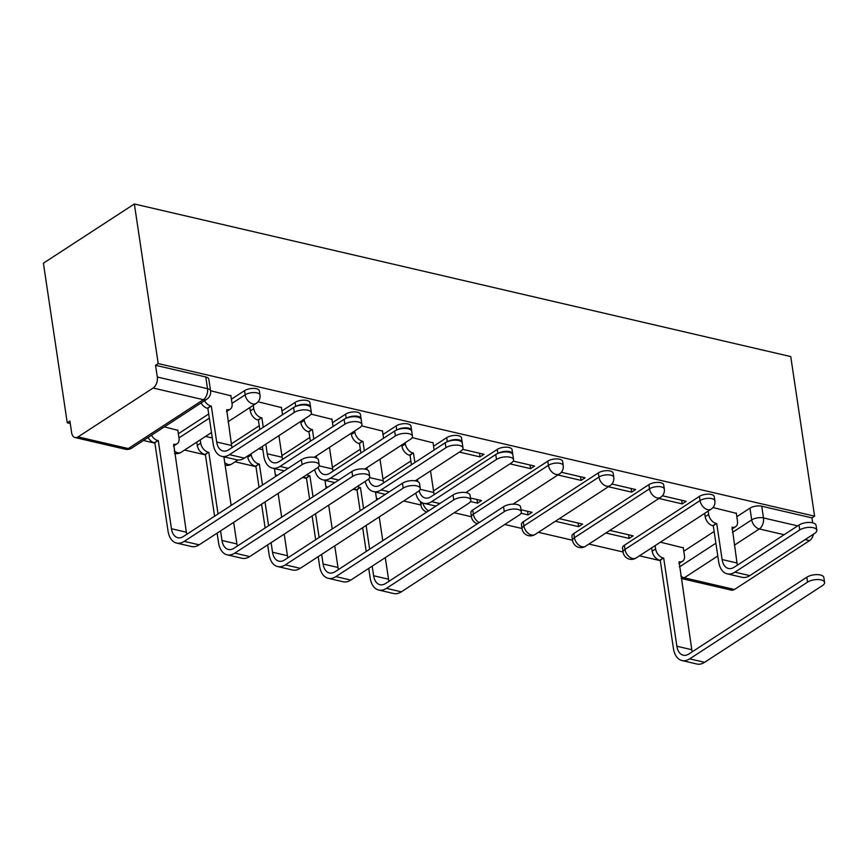 <?xml version="1.0" encoding="UTF-8"?>
<svg xmlns="http://www.w3.org/2000/svg" width="868" height="868" viewBox="0 0 868 868"><rect width="100%" height="100%" fill="white"/><g stroke="black" fill="none" stroke-linecap="round" stroke-linejoin="round"><path stroke-width="1.3" d="M259.358 390.915A8.452 3.591 171.5 0 0 256.31 388.712A8.452 3.591 171.5 0 0 244.526 390.665L245.145 394.821A8.452 3.591 -8.5 0 1 256.928 392.879A8.452 3.591 -8.5 0 1 259.988 395.081L259.358 390.915M296.292 406.213A8.452 3.591 -8.5 0 1 307.467 404.629A8.452 3.591 -8.5 0 1 310.527 406.832L309.909 402.665A8.452 3.591 171.5 0 0 306.849 400.463A8.452 3.591 171.5 0 0 295.066 402.416L295.673 406.452M346.831 417.964A8.452 3.591 -8.5 0 1 358.017 416.38A8.452 3.591 -8.5 0 1 361.066 418.582L360.448 414.416A8.452 3.591 171.5 0 0 357.388 412.213A8.452 3.591 171.5 0 0 345.605 414.166L346.213 418.202M397.381 429.714A8.452 3.591 -8.5 0 1 408.557 428.13A8.452 3.591 -8.5 0 1 411.606 430.333L410.987 426.166A8.452 3.591 171.5 0 0 407.938 423.964A8.452 3.591 171.5 0 0 396.155 425.917L396.752 429.953M447.921 441.465A8.452 3.591 -8.5 0 1 459.096 439.881A8.452 3.591 -8.5 0 1 462.156 442.083L461.526 437.917A8.452 3.591 171.5 0 0 458.478 435.714A8.452 3.591 171.5 0 0 446.694 437.667L447.302 441.704M498.46 453.215A8.452 3.591 -8.5 0 1 509.646 451.631A8.452 3.591 -8.5 0 1 512.695 453.834L512.077 449.667A8.452 3.591 171.5 0 0 509.017 447.465A8.452 3.591 171.5 0 0 497.234 449.418L497.841 453.454M562.616 461.418A8.452 3.591 171.5 0 0 559.567 459.215A8.452 3.591 171.5 0 0 547.784 461.168L548.402 465.324A8.452 3.591 -8.5 0 1 560.185 463.382A8.452 3.591 -8.5 0 1 563.234 465.584L562.616 461.418M613.155 473.168A8.452 3.591 171.5 0 0 610.106 470.966A8.452 3.591 171.5 0 0 598.323 472.908L598.942 477.075A8.452 3.591 -8.5 0 1 610.725 475.132A8.452 3.591 -8.5 0 1 613.774 477.335L613.155 473.168M663.695 484.919A8.452 3.591 171.5 0 0 660.646 482.716A8.452 3.591 171.5 0 0 648.863 484.659L649.481 488.825A8.452 3.591 -8.5 0 1 661.264 486.872A8.452 3.591 -8.5 0 1 664.324 489.085L663.695 484.919M714.245 496.67A8.452 3.591 171.5 0 0 711.185 494.467A8.452 3.591 171.5 0 0 699.402 496.409L700.031 500.576A8.452 3.591 -8.5 0 1 711.814 498.623A8.452 3.591 -8.5 0 1 714.863 500.836L714.245 496.67M812.687 522.829L811.949 517.892L814.596 516.167L158.204 363.562L134.356 203.98L43.4 263.199L67.248 422.781L70.265 423.476M143.437 440.488L154.884 443.147M184.591 450.058L205.423 454.897M235.13 461.809L255.962 466.648M302.596 477.487L306.502 478.398M353.135 489.237L357.052 490.149M403.674 500.988L420.915 505.002M454.214 512.738L471.454 516.753M504.764 524.489L521.994 528.493M538.388 532.312L572.544 540.243M588.927 544.062L623.083 551.994M639.466 555.813L660.298 560.652M814.596 516.167L790.748 356.585L134.356 203.98M67.248 422.781L69.896 421.045L71.653 432.774A8.452 5.208 -76.9 0 0 75.039 437.548A8.452 5.208 -76.9 0 0 78.087 436.886L153.126 388.029A8.452 5.208 -76.9 0 0 157.303 377.016L207.517 388.69A8.452 3.591 -8.5 0 1 210.577 390.893L208.819 379.164A8.452 3.591 -8.5 0 0 205.77 376.962L207.517 388.69A8.452 5.208 -76.9 0 1 203.351 399.703L153.126 388.029M158.204 363.562L155.546 365.287L157.303 377.016M683.789 551.234L714.136 531.476M736.823 516.71L749.952 508.16L751.699 519.889A8.452 3.591 -8.5 0 1 763.482 517.936L797.681 525.889M717.793 555.987L684.266 577.806L734.491 589.48L809.529 540.634L805.124 539.614M734.491 589.48A8.452 5.208 103.1 0 1 731.442 590.153L681.228 578.479A8.452 5.208 103.1 0 0 684.266 577.806A8.452 5.599 -123.1 0 1 680.751 575.94M813.49 534.167A8.452 5.208 103.1 0 1 809.529 540.634M605.897 533.006L629.17 538.42L628.627 534.775M629.17 538.42L633.141 535.827L609.868 530.424M658.931 498.482L682.205 503.896L681.651 500.25M682.205 503.896L686.176 501.303L662.425 495.78M555.357 521.256L578.63 526.67L578.077 523.024M578.63 526.67L582.602 524.077L559.328 518.673M608.381 486.731L631.654 492.145L631.112 488.5M631.654 492.145L635.636 489.552L611.875 484.029M521.05 513.281L528.08 514.919L527.538 511.274M528.08 514.919L532.062 512.326L521.028 509.766M557.842 474.98L581.115 480.395L580.573 476.749M581.115 480.395L585.097 477.801L561.336 472.279M470.51 501.53L477.541 503.169L476.999 499.523M477.541 503.169L481.523 500.576L470.478 498.015M509.95 463.848L530.576 468.644L530.033 464.998M530.576 468.644L534.547 466.051L513.248 461.103M459.411 452.098L480.037 456.894L479.483 453.248M480.037 456.894L484.008 454.3L462.709 449.353M433.056 442.821L412.17 437.602M382.517 431.07L361.63 425.852M331.977 419.32L311.08 414.101M281.427 407.569L258.078 401.776M177.853 430.344L164.388 426.85M230.888 395.819L210.544 390.73M178.363 433.74L208.711 413.982M231.398 399.204L244.526 390.665M231.355 443.895L259.25 425.732M281.937 410.955L295.066 402.416M281.894 455.646L309.8 437.483M332.477 422.705L345.605 414.166M332.433 467.396L360.339 449.223M383.027 434.456L396.155 425.917M382.983 479.147L410.879 460.973M433.566 446.206L446.694 437.667M433.523 490.897L497.234 449.418M472.734 510.015L473.364 514.181A8.452 3.591 -8.5 0 0 471.487 516.937L470.857 512.771A8.452 3.591 171.5 0 1 472.734 510.015L547.784 461.168M523.285 521.766L523.903 525.932A8.452 3.591 -8.5 0 0 522.026 528.688L521.408 524.522A8.452 3.591 171.5 0 1 523.285 521.766L598.323 472.908M573.824 533.516L574.442 537.683A8.452 3.591 -8.5 0 0 572.565 540.438L571.947 536.272A8.452 3.591 171.5 0 1 573.824 533.516L648.863 484.659M624.363 545.267L624.982 549.433A8.452 3.591 -8.5 0 0 623.105 552.178L622.486 548.023A8.452 3.591 171.5 0 1 624.363 545.267L699.402 496.409M683.279 547.849L660.418 542.174M736.314 513.324L712.964 507.53M155.546 365.287L205.77 376.962M811.949 517.892L761.735 506.218A8.452 3.591 171.5 0 0 749.952 508.16M262.841 449.743L258.729 448.789M212.302 437.993L205.532 436.42M708.147 511.089L708.646 514.431A8.452 5.599 56.9 0 0 716.252 523.502L713.29 525.856L718.661 561.78A21.331 13.15 -76.9 0 0 727.221 573.846L742.129 577.307A21.331 13.15 -76.9 0 0 749.811 575.625L814.64 533.419A9.722 4.134 171.5 0 0 816.799 530.25A9.722 4.134 171.5 0 0 810.137 527.353A9.722 4.134 171.5 0 0 799.743 529.947L799.005 525.031A9.722 4.134 -8.5 0 1 809.41 522.438A9.722 4.134 -8.5 0 1 816.061 525.324L816.799 530.25M737.453 565.101A15.841 9.765 103.1 0 1 737.008 562.996L732.125 527.191A8.452 5.599 56.9 0 0 735.608 526.702A8.452 5.599 56.9 0 0 737.475 521.125L736.259 512.945M735.608 526.702L732.158 528.948A8.452 5.599 -123.1 0 1 731.941 529.079M713.29 525.856L712.812 525.737A8.452 5.599 -123.1 0 1 705.196 516.666L704.697 513.335M799.005 525.031L734.176 567.238A15.841 9.765 103.1 0 1 728.469 568.486A15.841 9.765 103.1 0 1 722.111 559.534L716.74 523.61M727.221 573.846A21.331 13.15 -76.9 0 0 734.903 572.153L799.743 529.947M655.112 545.625L655.611 548.956A8.452 5.599 56.9 0 0 663.228 558.026L660.266 560.381L673.427 648.494A21.331 13.15 -76.9 0 0 681.988 660.548L696.895 664.02A21.331 13.15 -76.9 0 0 704.577 662.327L822.441 585.596A9.722 4.134 171.5 0 0 824.6 582.428A9.722 4.134 171.5 0 0 817.938 579.542A9.722 4.134 171.5 0 0 807.544 582.135L806.806 577.22A9.722 4.134 -8.5 0 1 817.2 574.616A9.722 4.134 -8.5 0 1 823.862 577.513L824.6 582.428M692.219 651.814A15.841 9.765 103.1 0 1 691.785 649.709L679.101 561.715A8.452 5.599 56.9 0 0 682.573 561.227A8.452 5.599 56.9 0 0 684.451 555.661L683.225 547.469M806.806 577.22L688.942 653.951A15.841 9.765 103.1 0 1 683.235 655.199A15.841 9.765 103.1 0 1 676.877 646.248L663.705 558.135M682.573 561.227L679.134 563.473A8.452 5.599 -123.1 0 1 678.917 563.603M660.266 560.381L659.778 560.261A8.452 5.599 -123.1 0 1 652.161 551.202L655.611 548.956M651.673 547.86L652.161 551.202M681.988 660.548A21.331 13.15 -76.9 0 0 689.669 658.866L807.544 582.135M465.823 492.579L511.393 462.915A9.722 4.134 171.5 0 0 513.552 459.747A9.722 4.134 171.5 0 0 506.89 456.85A9.722 4.134 171.5 0 0 496.485 459.443L495.747 454.528A9.722 4.134 -8.5 0 1 506.152 451.935A9.722 4.134 -8.5 0 1 512.814 454.832L513.552 459.747M405.215 442.723L405.389 443.928A8.452 5.599 56.9 0 0 413.005 452.998L410.043 455.353L411.443 464.76M410.043 455.353L409.555 455.244A8.452 5.599 -123.1 0 1 401.949 446.174L401.765 444.969M417.736 481.566L417.421 479.429M414.893 462.514L413.483 453.107M434.206 494.597A15.841 9.765 103.1 0 1 433.761 492.492L430.528 470.901M433.002 442.441L434.13 449.993M495.747 454.528L430.919 496.735A15.841 9.765 103.1 0 1 425.211 497.993A15.841 9.765 103.1 0 1 419.201 490.745M415.761 493.122A21.331 13.15 -76.9 0 0 423.964 503.342A21.331 13.15 -76.9 0 0 431.656 501.65L496.485 459.443M368.737 568.388L370.18 577.99A21.331 13.15 -76.9 0 0 378.741 590.045L393.638 593.517A21.331 13.15 -76.9 0 0 401.32 591.835L519.183 515.093A9.722 4.134 171.5 0 0 521.342 511.925A9.722 4.134 171.5 0 0 514.681 509.039A9.722 4.134 171.5 0 0 504.286 511.632L503.548 506.717A9.722 4.134 -8.5 0 1 513.954 504.124A9.722 4.134 -8.5 0 1 520.616 507.01L521.342 511.925M357.475 486.416A8.452 5.599 56.9 0 0 359.97 487.523L357.008 489.877L360.133 510.775M503.548 506.717L385.685 583.448A15.841 9.765 103.1 0 1 379.978 584.696A15.841 9.765 103.1 0 1 373.62 575.744L372.188 566.142M369.659 549.227L366.112 525.444M363.584 508.529L360.459 487.632M388.972 581.31A15.841 9.765 103.1 0 1 388.528 579.206L385.294 557.614M382.766 540.688L379.218 516.916M376.69 500.001L375.508 492.069M376.799 492.373L375.877 492.97A8.452 5.599 -123.1 0 1 375.66 493.111M362.661 527.69L366.209 551.473M357.008 489.877L356.52 489.769A8.452 5.599 -123.1 0 1 354.025 488.662M378.741 590.045A21.331 13.15 -76.9 0 0 386.423 588.363L504.286 511.632M415.273 480.829L460.843 451.165A9.722 4.134 171.5 0 0 463.002 447.996A9.722 4.134 171.5 0 0 456.34 445.1A9.722 4.134 171.5 0 0 445.946 447.693L445.208 442.778A9.722 4.134 -8.5 0 1 455.613 440.184A9.722 4.134 -8.5 0 1 462.275 443.081L463.002 447.996M354.676 430.973L354.849 432.177A8.452 5.599 56.9 0 0 362.455 441.248L359.493 443.602L360.904 453.009M359.493 443.602L359.016 443.494A8.452 5.599 -123.1 0 1 351.399 434.423L351.225 433.219M367.197 469.816L366.882 467.678M364.354 450.763L362.943 441.356M383.667 482.847A15.841 9.765 103.1 0 1 383.222 480.742L379.989 459.15M382.462 430.691L383.591 438.242M445.208 442.778L380.379 484.984A15.841 9.765 103.1 0 1 374.672 486.243A15.841 9.765 103.1 0 1 368.65 478.995M365.211 481.371A21.331 13.15 -76.9 0 0 373.424 491.592A21.331 13.15 -76.9 0 0 381.117 489.91L445.946 447.693M318.198 556.638L319.63 566.24A21.331 13.15 -76.9 0 0 328.191 578.294L343.099 581.766A21.331 13.15 -76.9 0 0 350.781 580.084L468.644 503.342A9.722 4.134 171.5 0 0 470.803 500.174A9.722 4.134 171.5 0 0 464.141 497.288A9.722 4.134 171.5 0 0 453.747 499.881L453.009 494.966A9.722 4.134 -8.5 0 1 463.404 492.373A9.722 4.134 -8.5 0 1 470.065 495.259L470.803 500.174M306.936 474.666A8.452 5.599 56.9 0 0 309.431 475.772L306.469 478.127L309.594 499.024M453.009 494.966L335.146 571.697A15.841 9.765 103.1 0 1 329.439 572.945A15.841 9.765 103.1 0 1 323.08 563.994L321.648 554.392M319.12 537.476L315.561 513.693M313.033 496.778L309.909 475.881M338.433 569.56A15.841 9.765 103.1 0 1 337.988 567.455L334.755 545.864M332.227 528.938L328.679 505.165M326.151 488.25L324.957 480.319M326.26 480.622L325.337 481.219A8.452 5.599 -123.1 0 1 325.12 481.36M312.122 515.939L315.67 539.722M306.469 478.127L305.981 478.018A8.452 5.599 -123.1 0 1 303.485 476.912M328.191 578.294A21.331 13.15 -76.9 0 0 335.883 576.612L453.747 499.881M364.734 469.078L410.304 439.414A9.722 4.134 171.5 0 0 412.463 436.246A9.722 4.134 171.5 0 0 405.801 433.349A9.722 4.134 171.5 0 0 395.407 435.942L394.669 431.027A9.722 4.134 -8.5 0 1 405.063 428.434A9.722 4.134 -8.5 0 1 411.725 431.331L412.463 436.246M304.125 419.222L304.31 420.427A8.452 5.599 56.9 0 0 311.916 429.497L308.954 431.852L310.364 441.259M308.954 431.852L308.466 431.743A8.452 5.599 -123.1 0 1 300.86 422.673L300.686 421.468M316.657 458.065L316.343 455.928M313.815 439.013L312.404 429.606M333.117 471.096A15.841 9.765 103.1 0 1 332.672 468.991L329.449 447.4M331.923 418.94L333.052 426.492M394.669 431.027L329.84 473.234A15.841 9.765 103.1 0 1 324.133 474.492A15.841 9.765 103.1 0 1 318.111 467.244M314.672 469.621A21.331 13.15 -76.9 0 0 322.885 479.841A21.331 13.15 -76.9 0 0 330.567 478.159L395.407 435.942M267.659 544.887L269.091 554.489A21.331 13.15 -76.9 0 0 277.651 566.544L292.559 570.016A21.331 13.15 -76.9 0 0 300.241 568.334L418.105 491.592A9.722 4.134 171.5 0 0 420.264 488.424A9.722 4.134 171.5 0 0 413.602 485.537A9.722 4.134 171.5 0 0 403.197 488.131L402.47 483.216A9.722 4.134 -8.5 0 1 412.864 480.622A9.722 4.134 -8.5 0 1 419.526 483.509L420.264 488.424M251.091 453.747L251.275 454.951A8.452 5.599 56.9 0 0 258.881 464.022L255.919 466.376L259.044 487.274M402.47 483.216L284.606 559.947A15.841 9.765 103.1 0 1 278.899 561.195A15.841 9.765 103.1 0 1 272.541 552.243L271.109 542.641M268.581 525.726L265.022 501.943M262.494 485.028L259.369 464.13M287.883 557.809A15.841 9.765 103.1 0 1 287.438 555.704L284.216 534.113M281.688 517.198L278.129 493.415M275.601 476.499L274.418 468.568M275.72 468.872L274.798 469.469A8.452 5.599 -123.1 0 1 274.57 469.61M261.572 504.189L265.131 527.972M255.919 466.376L255.442 466.268A8.452 5.599 -123.1 0 1 247.825 457.197L251.275 454.951M247.651 455.993L247.825 457.197M277.651 566.544A21.331 13.15 -76.9 0 0 285.333 564.862L403.197 488.131M314.194 457.327L359.764 427.664A9.722 4.134 171.5 0 0 361.923 424.495A9.722 4.134 171.5 0 0 355.262 421.598A9.722 4.134 171.5 0 0 344.856 424.192L344.129 419.277A9.722 4.134 -8.5 0 1 354.524 416.683A9.722 4.134 -8.5 0 1 361.186 419.58L361.923 424.495M253.272 405.345L253.76 408.676A8.452 5.599 56.9 0 0 261.377 417.747L258.414 420.101L259.825 429.508M262.353 446.423L263.785 456.026A21.331 13.15 -76.9 0 0 272.346 468.091A21.331 13.15 -76.9 0 0 280.028 466.409L344.856 424.192M258.414 420.101L257.926 419.993A8.452 5.599 -123.1 0 1 250.32 410.922L249.821 407.591M344.129 419.277L279.29 461.483A15.841 9.765 103.1 0 1 273.583 462.742A15.841 9.765 103.1 0 1 267.225 453.78L265.792 444.177M263.264 427.262L261.865 417.855M282.577 459.346A15.841 9.765 103.1 0 1 282.133 457.241L278.91 435.649M281.373 407.19L282.501 414.741M217.119 533.136L218.552 542.739A21.331 13.15 -76.9 0 0 227.112 554.804L242.009 558.265A21.331 13.15 -76.9 0 0 249.702 556.583L367.565 479.841A9.722 4.134 171.5 0 0 369.725 476.673A9.722 4.134 171.5 0 0 363.063 473.787A9.722 4.134 171.5 0 0 352.658 476.38L351.92 471.465A9.722 4.134 -8.5 0 1 362.325 468.872A9.722 4.134 -8.5 0 1 368.987 471.758L369.725 476.673M200.237 439.87L200.736 443.201A8.452 5.599 56.9 0 0 208.342 452.271L205.38 454.626L214.591 516.221M351.92 471.465L234.056 548.196A15.841 9.765 103.1 0 1 228.349 549.444A15.841 9.765 103.1 0 1 222.002 540.493L220.559 530.89M218.031 513.975L208.83 452.38M237.344 546.059A15.841 9.765 103.1 0 1 236.899 543.954L233.676 522.362M231.148 505.447L223.879 456.818M225.17 457.121L224.248 457.718A8.452 5.599 -123.1 0 1 224.031 457.859M205.38 454.626L204.891 454.517A8.452 5.599 -123.1 0 1 197.286 445.447L200.736 443.201M196.786 442.116L197.286 445.447M227.112 554.804A21.331 13.15 -76.9 0 0 234.794 553.111L352.658 476.38M204.544 400.712A8.452 5.599 56.9 0 0 210.837 405.996L207.875 408.351L213.246 444.275A21.331 13.15 -76.9 0 0 221.796 456.34L236.704 459.801A21.331 13.15 -76.9 0 0 244.385 458.12L309.225 415.913A9.722 4.134 171.5 0 0 311.384 412.745A9.722 4.134 171.5 0 0 304.722 409.848A9.722 4.134 171.5 0 0 294.317 412.441L293.579 407.526A9.722 4.134 -8.5 0 1 303.984 404.933A9.722 4.134 -8.5 0 1 310.646 407.83L311.384 412.745M232.038 447.595A15.841 9.765 103.1 0 1 231.593 445.501L226.711 409.685A8.452 5.599 56.9 0 0 230.183 409.197A8.452 5.599 56.9 0 0 232.06 403.631L230.834 395.439M230.183 409.197L226.743 411.443A8.452 5.599 -123.1 0 1 226.526 411.573M207.875 408.351L207.387 408.242A8.452 5.599 -123.1 0 1 201.094 402.947M293.579 407.526L228.751 449.743A15.841 9.765 103.1 0 1 223.043 450.991A15.841 9.765 103.1 0 1 216.685 442.029L211.315 406.105M221.796 456.34A21.331 13.15 -76.9 0 0 229.488 454.658L294.317 412.441M151.509 435.237A8.452 5.599 56.9 0 0 157.802 440.521L154.84 442.875L168.012 530.988A21.331 13.15 -76.9 0 0 176.562 543.053L191.47 546.514A21.331 13.15 -76.9 0 0 199.152 544.833L317.015 468.091A9.722 4.134 171.5 0 0 319.174 464.922A9.722 4.134 171.5 0 0 312.513 462.036A9.722 4.134 171.5 0 0 302.118 464.63L301.38 459.714A9.722 4.134 -8.5 0 1 311.786 457.121A9.722 4.134 -8.5 0 1 318.447 460.007L319.174 464.922M186.804 534.308A15.841 9.765 103.1 0 1 186.36 532.203L173.676 444.21A8.452 5.599 56.9 0 0 177.159 443.732A8.452 5.599 56.9 0 0 179.025 438.156L177.799 429.975M301.38 459.714L183.517 536.446A15.841 9.765 103.1 0 1 177.81 537.704A15.841 9.765 103.1 0 1 171.452 528.742L158.291 440.629M177.159 443.732L173.708 445.968A8.452 5.599 -123.1 0 1 173.492 446.109M154.84 442.875L154.352 442.767A8.452 5.599 -123.1 0 1 148.059 437.472M176.562 543.053A21.331 13.15 -76.9 0 0 184.255 541.361L302.118 464.63M78.087 436.886L128.301 448.561L203.351 399.703A8.452 5.599 56.9 0 0 206.823 399.226A8.452 8.452 0 0 0 210.577 390.893M679.416 566.945L715.883 543.205M732.44 532.42L751.699 519.889A8.452 5.599 -123.1 0 0 759.305 528.959L734.35 545.202M784.119 534.721L759.305 528.959A8.452 5.208 -76.9 0 0 763.482 517.936L761.735 506.218M178.982 437.895L209.329 418.137M232.016 403.37L245.145 394.821A8.452 5.599 56.9 0 0 252.762 403.891A8.452 5.599 -123.1 0 0 256.234 403.403A8.452 8.452 0 0 0 259.988 395.081M479.201 522.569A8.452 5.599 56.9 0 1 473.364 514.181L548.402 465.324A8.452 5.599 56.9 0 0 556.008 474.395A8.452 5.599 -123.1 0 0 559.491 473.906A8.452 8.452 0 0 0 563.234 465.584M522.026 528.688A8.452 8.452 0 0 0 534.992 534.514A8.452 5.599 56.9 0 1 531.509 534.992A8.452 5.599 56.9 0 1 523.903 525.932L598.942 477.075A8.452 5.599 56.9 0 0 606.548 486.145A8.452 5.599 -123.1 0 0 610.03 485.657A8.452 8.452 0 0 0 613.774 477.335M572.565 540.438A8.452 8.452 0 0 0 585.531 546.265A8.452 5.599 56.9 0 1 582.059 546.742A8.452 5.599 56.9 0 1 574.442 537.683L649.481 488.825A8.452 5.599 56.9 0 0 657.098 497.896A8.452 5.599 -123.1 0 0 660.57 497.407A8.452 8.452 0 0 0 664.324 489.085M623.105 552.178A8.452 8.452 0 0 0 636.081 558.015A8.452 5.599 56.9 0 1 632.598 558.493A8.452 5.599 56.9 0 1 624.982 549.433L700.031 500.576A8.452 5.599 56.9 0 0 707.637 509.646A8.452 5.599 -123.1 0 0 711.12 509.158A8.452 8.452 0 0 0 714.863 500.836M420.394 501.53L420.937 505.187A8.452 3.591 -8.5 0 1 422.336 502.767M422.922 503.017A8.452 5.599 56.9 0 0 428.662 510.818M376.376 497.874A8.452 5.599 56.9 0 0 378.112 499.067M325.825 486.123A8.452 5.599 56.9 0 0 327.572 487.317M275.286 474.373A8.452 5.599 56.9 0 0 277.033 475.566M224.747 462.622A8.452 5.599 56.9 0 0 228.262 464.499A8.452 5.599 56.9 0 0 231.734 464.011A8.452 8.452 0 0 1 225.116 465.139M174.208 450.872A8.452 5.599 56.9 0 0 177.712 452.749A8.452 5.599 56.9 0 0 181.195 452.261A8.452 8.452 0 0 1 174.577 453.389M131.784 448.072A8.452 5.599 56.9 0 1 128.301 448.561A8.452 5.208 103.1 0 1 125.263 449.223A8.452 8.452 0 0 0 131.784 448.072L206.823 399.226M737.008 562.996L722.111 559.534M708.646 514.431L705.196 516.666M716.252 523.502L712.812 525.737M749.811 575.625L734.903 572.153M676.877 646.248L691.785 649.709M659.778 560.261L663.228 558.026M689.669 658.866L704.577 662.327M433.761 492.492L420.166 489.335M405.389 443.928L401.949 446.174M413.005 452.998L409.555 455.244M439.816 503.548L431.656 501.65M373.62 575.744L388.528 579.206M356.52 489.769L359.97 487.523M386.423 588.363L401.32 591.835M383.222 480.742L369.627 477.584M354.849 432.177L351.399 434.423M362.455 441.248L359.016 443.494M389.276 491.798L381.117 489.91M323.08 563.994L337.988 567.455M305.981 478.018L309.431 475.772M335.883 576.612L350.781 580.084M332.672 468.991L319.088 465.834M304.31 420.427L300.86 422.673M311.916 429.497L308.466 431.743M338.737 480.047L330.567 478.159M272.541 552.243L287.438 555.704M255.442 466.268L258.881 464.022M285.333 564.862L300.241 568.334M282.133 457.241L267.225 453.78M253.76 408.676L250.32 410.922M261.377 417.747L257.926 419.993M288.187 468.297L280.028 466.409M222.002 540.493L236.899 543.954M204.891 454.517L208.342 452.271M234.794 553.111L249.702 556.583M231.593 445.501L216.685 442.029M210.837 405.996L207.387 408.242M244.385 458.12L229.488 454.658M171.452 528.742L186.36 532.203M154.352 442.767L157.802 440.521M184.255 541.361L199.152 544.833M711.12 509.158L636.081 558.015M660.57 497.407L585.531 546.265M610.03 485.657L534.992 534.514M471.487 516.937A8.452 8.452 0 0 0 477.367 523.762M559.491 473.906L513.086 504.124M420.937 505.187A8.452 8.452 0 0 0 426.828 512.011M512.771 454.648A8.452 8.452 0 0 0 512.695 453.834M462.232 442.897A8.452 8.452 0 0 0 462.156 442.083M411.692 431.146A8.452 8.452 0 0 0 411.606 430.333M361.153 419.396A8.452 8.452 0 0 0 361.066 418.582M310.603 407.645A8.452 8.452 0 0 0 310.527 406.832M237.919 459.986L231.734 464.011M256.234 403.403L228.045 421.761M211.488 432.546L181.195 452.261M75.039 437.548L125.263 449.223M435.888 506.109L423.964 503.342M385.349 494.359L373.424 491.592M334.809 482.608L322.885 479.841M284.259 470.857L272.346 468.091"/></g></svg>
